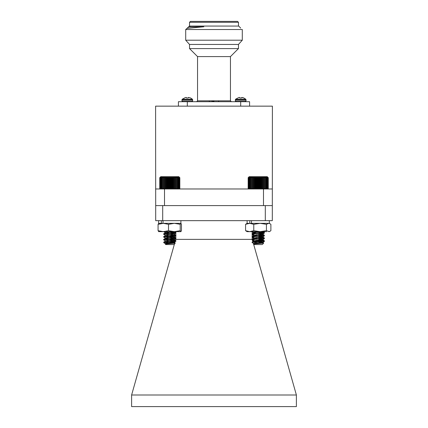 <?xml version="1.0" encoding="UTF-8"?>
<svg xmlns="http://www.w3.org/2000/svg" width="428" height="428" viewBox="0 0 428 428"><rect width="100%" height="100%" fill="white"/><g stroke="black" fill="none" stroke-linecap="round" stroke-linejoin="round"><path stroke-width="0.64" d="M170.933 241.959L172.682 241.825M164.111 242.366L163.705 242.136L165.534 241.071L163.79 239.873M163.812 239.867L164.807 239.685M170.933 239.182L172.682 239.049M175.287 238.776L175.833 238.647M163.705 242.136L175.929 240.809L164.09 239.584L163.705 239.359L165.534 238.289L163.79 237.091M163.812 237.085L164.807 236.903M170.933 236.4L172.682 236.267M175.287 235.994L175.833 235.865M163.705 239.359L175.929 238.027L164.09 236.802L163.705 236.577L165.534 235.512L163.79 234.314M163.812 234.303L164.807 234.127M170.933 233.624L172.682 233.485M175.287 233.217L175.833 233.089M165.529 232.741L163.694 231.666M168.964 241.761L170.933 241.611M175.357 240.814L168.653 240.226M168.964 238.984L170.933 238.835M175.833 238.15L168.653 237.444M168.964 236.203L170.933 236.053M175.833 235.368L168.653 234.667M168.964 233.426L170.933 233.276M175.833 232.586L168.653 231.885M164.197 242.89L165.572 243.687M172.008 242.847L174.11 242.36L169.793 241.702M168.974 240.397L165.572 240.905M175.876 240.745L174.11 239.584L169.793 238.92M168.974 237.615L165.572 238.129M175.876 237.968L174.11 236.802L169.793 236.138M168.974 234.838L165.572 235.346M174.126 234.052L169.793 233.362M163.705 236.577L175.929 235.245L164.09 234.02L163.705 233.795L165.572 232.57M168.974 232.056L172.548 231.666M173.65 242.949L174.062 242.671L167.894 241.841M174.126 239.648L174.126 239.958L167.894 239.059M174.126 236.834L174.126 237.182L167.894 236.283M174.126 234.089L175.887 235.395M165.572 232.918L166.273 232.736M170.933 232.195L174.1 231.666M267.746 177.197L268.26 177.7L267.741 177.197L268.201 177.7L267.634 177.197L268.03 177.7L267.42 177.197L267.751 177.7L267.109 177.197L267.372 177.7L266.697 177.197L266.89 177.7L266.195 177.197L266.312 177.7L265.601 177.197L265.649 177.7L264.932 177.197L264.9 177.7L264.183 177.197L264.081 177.7L263.375 177.197L263.199 177.7L262.508 177.197L262.257 177.7L261.594 177.197L261.273 177.7L260.641 177.197L260.256 177.7L259.662 177.197L259.218 177.7L258.667 177.197L258.164 177.7L257.667 177.197L257.116 177.7L256.672 177.197L256.078 177.7L255.698 177.197L255.061 177.7L254.746 177.197L254.082 177.7L253.836 177.197L253.146 177.7L252.975 177.197L252.263 177.7L252.167 177.197L251.45 177.7L251.429 177.197L250.712 177.7L250.76 177.197L250.048 177.7L250.177 177.197L249.481 177.7L249.679 177.197L249.01 177.7L249.278 177.197L248.636 177.7L248.973 177.197L248.368 177.7L248.77 177.197L248.208 177.7L248.668 177.197L248.154 177.7L248.154 188.464L248.668 188.967L248.208 188.464L248.77 188.967L248.368 188.464L248.973 188.967L248.636 188.464L249.278 188.967L249.01 188.464L249.679 188.967L249.481 188.464L250.177 188.967L250.048 188.464L250.76 188.967L250.712 188.464L251.429 188.967L251.45 188.464L252.167 188.967L252.263 188.464L252.975 188.967L253.146 188.464L253.836 188.967L254.082 188.464L254.746 188.967L255.061 188.464L255.698 188.967L256.078 188.464L256.672 188.967L257.116 188.464L257.667 188.967L258.164 188.464L258.667 188.967L259.218 188.464L259.662 188.967L260.256 188.464L260.641 188.967L261.273 188.464L261.594 188.967L262.257 188.464L262.508 188.967L263.199 188.464L263.375 188.967L264.081 188.464L264.183 188.967L264.9 188.464L264.932 188.967L265.649 188.464L265.601 188.967L266.312 188.464L266.195 188.967L266.89 188.464L266.697 188.967L267.372 188.464L267.109 188.967L267.751 188.464L267.42 188.967L268.03 188.464L267.634 188.967L268.201 188.464L267.741 188.967L268.26 188.464L267.757 188.967M248.154 188.464L248.657 188.967M254.195 243.666L252.081 242.478L252.729 242.243L264.344 241.06L256.244 240.226M253.948 243.575L262.541 242.104L254.585 240.969L252.071 239.669L264.344 238.284L256.244 237.444M253.948 240.798L262.541 239.322L254.585 238.193L252.071 236.893L264.344 235.502L256.244 234.667M253.948 238.016L262.541 236.545L254.585 235.411L252.071 234.111L264.344 232.72L253.783 231.666M252.52 242.28L252.071 242.104L252.729 241.895L264.344 240.713L258.207 240.022M252.52 239.498L252.071 239.322L252.729 239.118L264.344 237.936L258.207 237.24M252.52 236.721L252.071 236.545L252.729 236.336L264.344 235.154L258.207 234.464M252.52 233.939L252.071 233.763L252.729 233.56L264.344 232.372L258.207 231.682M263.702 243.12L262.262 244.559L254.157 244.559L253.611 243.955L263.702 243.12L254.162 242.478M254.51 243.254L255.42 243.457M253.948 235.24L261.829 234.02L264.295 232.784M262.541 233.763L258.207 233.073M254.195 232.548L253.874 232.372L254.339 232.169L258.362 231.666M253.611 243.955L262.541 242.451L256.249 241.547M252.119 242.045L254.339 240.857L262.541 239.669L256.249 238.771M252.119 239.263L254.339 238.075L262.541 236.893L256.249 235.989M252.119 236.486L254.339 235.298L262.541 234.111L256.249 233.212M252.119 233.704L254.339 232.516L261.331 231.666M248.154 177.7L249.16 176.694L267.254 176.694L268.26 177.7L268.26 188.464M257.667 177.197L257.667 188.967M258.164 177.7L258.164 188.464M257.116 188.464L257.116 177.7M256.672 177.197L256.672 188.967M256.078 177.7L256.078 188.464M258.667 177.197L258.667 188.967M259.218 177.7L259.218 188.464M259.662 177.197L259.662 188.967M260.256 177.7L260.256 188.464M260.641 177.197L260.641 188.967M261.273 177.7L261.273 188.464M261.594 177.197L261.594 188.967M262.257 177.7L262.257 188.464M262.508 177.197L262.508 188.967M263.199 177.7L263.199 188.464M263.375 177.197L263.375 188.967M264.081 177.7L264.081 188.464M264.183 177.197L264.183 188.967M264.9 177.7L264.9 188.464M264.932 177.197L264.932 188.967M265.649 177.7L265.649 188.464M266.312 177.7L266.312 188.464M266.89 177.7L266.89 188.464M267.372 177.7L267.372 188.464M267.751 177.7L267.751 188.464M268.03 177.7L268.03 188.464M268.201 177.7L268.201 188.464M248.208 177.7L248.208 188.464M248.368 177.7L248.368 188.464M248.636 177.7L248.636 188.464M249.01 177.7L249.01 188.464M249.481 177.7L249.481 188.464M250.048 177.7L250.048 188.464M250.712 177.7L250.712 188.464M251.429 177.197L251.429 188.967M251.45 177.7L251.45 188.464M252.167 177.197L252.167 188.967M252.263 177.7L252.263 188.464M252.975 177.197L252.975 188.967M253.146 177.7L253.146 188.464M253.836 177.197L253.836 188.967M254.082 177.7L254.082 188.464M254.746 177.197L254.746 188.967M255.061 177.7L255.061 188.464M255.698 177.197L255.698 188.967M159.74 188.464L160.254 188.967L159.783 188.464L160.345 188.967L159.938 188.464L160.543 188.967L160.195 188.464L160.837 188.967L160.564 188.464L161.233 188.967L161.03 188.464L161.725 188.967L161.591 188.464L162.303 188.967L162.244 188.464L162.961 188.967L162.977 188.464L163.694 188.967L163.79 188.464L164.496 188.967L164.662 188.464L165.358 188.967L165.599 188.464L166.267 188.967L166.572 188.464L167.214 188.967L167.589 188.464L168.188 188.967L168.621 188.464L169.178 188.967L169.675 188.464L170.178 188.967L170.724 188.464L171.173 188.967L171.767 188.464L172.152 188.967L172.784 188.464L173.11 188.967L173.773 188.464L174.025 188.967L174.715 188.464L174.897 188.967L175.603 188.464L175.715 188.967L176.427 188.464L176.464 188.967L177.855 188.464L177.738 188.967L178.439 188.464L178.246 188.967L178.925 188.464L178.663 188.967L179.316 188.464L178.984 188.967L179.6 188.464L179.204 188.967L179.776 188.464L179.321 188.967L179.84 188.464L179.343 188.967L179.84 188.464L179.84 177.7L179.321 177.197L179.776 177.7L179.204 177.197L179.6 177.7L178.984 177.197L179.316 177.7L178.663 177.197L178.925 177.7L178.246 177.197L178.439 177.7L177.738 177.197L177.855 177.7L177.144 177.197L177.181 177.7L176.464 177.197L176.427 177.7L175.715 177.197L175.603 177.7L174.897 177.197L174.715 177.7L174.025 177.197L173.773 177.7L173.11 177.197L172.784 177.7L172.152 177.197L171.767 177.7L171.173 177.197L170.724 177.7L170.178 177.197L169.675 177.7L169.178 177.197L168.621 177.7L168.188 177.197L167.589 177.7L167.214 177.197L166.572 177.7L166.267 177.197L165.599 177.7L165.358 177.197L164.662 177.7L164.496 177.197L163.79 177.7L163.694 177.197L162.977 177.7L162.961 177.197L162.244 177.7L162.303 177.197L161.591 177.7L161.725 177.197L161.03 177.7L161.233 177.197L160.564 177.7L160.837 177.197L160.195 177.7L160.543 177.197L159.938 177.7L160.345 177.197L159.783 177.7L160.254 177.197L159.74 177.7L159.74 188.464L160.243 188.967M175.229 243.179L173.843 244.559L165.738 244.559L165.256 244.008L175.229 243.179L163.721 242.478L175.881 241.21L167.84 240.317M165.786 243.757L165.459 243.586L166.396 243.286L174.126 242.195L165.764 240.969L163.656 239.766L175.929 238.375L167.84 237.54M165.524 240.884L174.126 239.418L165.764 238.193L163.656 236.984L175.929 235.593L167.84 234.758M165.524 238.107L174.126 236.636L165.764 235.411L163.656 234.207L175.929 232.816L167.84 231.976M163.705 233.795L175.929 232.468L168.348 231.666M163.656 242.392L165.524 243.666M165.882 243.382L166.727 243.586M165.524 235.325L173.816 234.02L175.881 232.869M174.126 233.859L165.524 232.548L170.815 231.666M165.256 244.008L174.126 242.542L167.829 241.643M175.881 238.621L174.057 239.685L165.459 238.375M175.881 235.844L174.057 236.909L167.829 236.085M175.876 235.186L173.19 233.907L167.829 233.303M165.534 232.73L173.452 231.666M159.74 177.7L160.746 176.694L178.84 176.694L179.332 177.197M171.173 177.197L171.173 188.967M171.767 177.7L171.767 188.464M170.724 188.464L170.724 177.7M170.178 177.197L170.178 188.967M169.675 177.7L169.675 188.464M172.152 177.197L172.152 188.967M172.784 177.7L172.784 188.464M173.11 177.197L173.11 188.967M173.773 177.7L173.773 188.464M174.025 177.197L174.025 188.967M174.715 177.7L174.715 188.464M174.897 177.197L174.897 188.967M175.603 177.7L175.603 188.464M175.715 177.197L175.715 188.967M176.427 177.7L176.427 188.464M176.464 177.197L176.464 188.967M177.181 177.7L177.181 188.464M177.855 177.7L177.855 188.464M178.439 177.7L178.439 188.464M178.925 177.7L178.925 188.464M179.316 177.7L179.316 188.464M179.6 177.7L179.6 188.464M179.776 177.7L179.776 188.464M159.783 177.7L159.783 188.464M159.938 177.7L159.938 188.464M160.195 177.7L160.195 188.464M160.564 177.7L160.564 188.464M161.03 177.7L161.03 188.464M161.591 177.7L161.591 188.464M162.244 177.7L162.244 188.464M162.961 177.197L162.961 188.967M162.977 177.7L162.977 188.464M163.694 177.197L163.694 188.967M163.79 177.7L163.79 188.464M164.496 177.197L164.496 188.967M164.662 177.7L164.662 188.464M165.358 177.197L165.358 188.967M165.599 177.7L165.599 188.464M166.267 177.197L166.267 188.967M166.572 177.7L166.572 188.464M167.214 177.197L167.214 188.967M167.589 177.7L167.589 188.464M168.188 177.197L168.188 188.967M168.621 177.7L168.621 188.464M169.178 177.197L169.178 188.967M260.556 242.013L262.011 241.884M263.188 241.767L264.295 241.547L263.942 241.328M263.643 241.28L256.244 240.654M252.771 239.889L254.302 239.712M260.556 239.231L262.011 239.102M263.188 238.99L264.295 238.765L263.942 238.546M252.167 237.235L252.477 237.155M252.771 237.107L254.302 236.93M260.556 236.449L262.011 236.326M263.188 236.208L264.295 235.989L263.942 235.769M252.167 234.458L252.477 234.378M252.771 234.33L254.302 234.153M260.556 233.672L262.011 233.544M263.188 233.426L264.295 233.207L263.942 232.987M258.699 241.804L260.556 241.665M263.99 241.296L264.322 241.098M252.306 239.626L252.771 239.541M258.699 239.027L260.556 238.883M263.99 238.514L264.322 238.321M252.167 236.887L252.771 236.759M258.699 236.245L260.556 236.101M263.99 235.737L264.322 235.539M252.167 234.111L252.771 233.982M258.699 233.469L260.556 233.324M263.99 232.955L264.322 232.762M264.295 241.547L262.466 242.612L258.207 241.841M264.295 238.765L262.466 239.835L258.207 239.059M264.295 235.989L262.466 237.053L258.207 236.283M264.295 233.207L262.541 234.191M262.541 239.75L262.541 240.097L264.295 241.082M262.541 236.968L262.541 237.315L264.295 238.3M262.541 234.234L264.295 235.523M254.371 232.939L255.452 232.762M260.556 232.201L262.455 231.666M180.835 223.33L180.204 224.32L174.357 223.33L180.942 223.363L181.467 224.32L181.467 230.676L180.889 231.666L158.595 231.634M180.835 231.666L180.204 230.676L174.357 231.666L168.509 230.676L168.509 224.32L163.293 223.33L158.076 224.32L158.708 223.33M168.509 230.676L163.293 231.666L158.076 230.676L158.076 224.32M158.076 230.676L158.708 231.666M180.204 230.676L180.204 224.32M161.34 220.661L161.34 223.33L158.654 223.33L174.357 223.33L168.509 224.32M266.783 231.666L247.111 231.666L245.576 230.676L245.576 224.32L247.111 223.33L249.674 223.33L245.576 224.32M270.084 223.753L268.656 223.33L269.346 223.33L270.887 224.32L270.887 230.676L269.346 231.666L266.43 230.676L266.43 224.32L260.101 223.33L253.777 224.32L249.674 223.33L268.656 223.33L266.43 224.32M266.43 230.676L260.101 231.666L253.777 230.676L253.777 224.32M253.777 230.676L249.674 231.666L245.576 230.676M270.084 231.243L268.656 231.666M180.889 220.661L180.889 223.33L163.025 223.33L163.025 220.661M269.346 223.33L269.346 220.661L269.346 223.33L251.482 223.33L251.482 220.661M249.802 220.661L249.802 223.33L247.111 223.33L247.111 220.661M238.466 44.448L189.534 44.448L185.704 40.195L242.296 40.195L238.466 44.448L238.466 48.583L189.534 48.583L197.543 56.587L230.457 56.587L238.466 48.583M242.296 40.195L242.296 29.527L185.704 29.527L185.704 40.195M188.534 101.698C190.604 101.661 190.481 101.687 188.17 101.784M240.702 28.093L238.685 26.071L189.315 26.071L188.63 27.023M155.696 205.601L155.605 106.149L272.395 106.149L272.31 220.661L155.696 220.661L155.696 205.601L162.699 205.601L162.699 220.661M265.307 220.661L265.307 205.601L162.699 205.601M155.605 188.967L164.502 188.967L164.502 205.601M263.498 205.601L263.498 188.967L164.502 188.967M263.498 188.967L272.395 188.967M187.314 106.149L187.314 101.698L178.423 101.698L178.423 106.149M249.578 106.149L249.578 101.698L240.686 101.698L240.686 106.149M187.314 101.698L240.686 101.698M209.511 100.81L218.526 100.81L218.772 101.698M213.973 101.115L212.01 100.992M211.4 100.933L210.876 100.885M209.228 101.698L209.474 100.81L197.543 100.81L197.543 56.587M192.664 99.799L181.964 99.799L182.226 99.205L192.407 99.205L192.664 99.799L192.664 100.89L181.964 100.89L182.772 101.698M246.036 99.799L235.336 99.799L235.593 99.205L245.774 99.205L246.036 99.799L246.036 100.89L235.336 100.89L236.144 101.698M192.407 99.205L190.615 97.98L188.582 97.418L188.229 97.98L186.399 97.98L186.341 97.477L185.533 97.493L182.226 99.205M186.341 97.477L186.399 97.98M241.643 97.493L241.601 97.98L241.66 97.477L241.601 97.98L239.771 97.98L239.712 97.477L238.899 97.493L235.593 99.205M242.467 97.493L243.853 97.98L241.66 97.477M245.774 99.205L243.853 97.98M188.272 97.514L188.229 97.98M239.728 97.493L239.771 97.98M238.466 22.288L189.534 22.288L190.428 21.4L237.572 21.4L238.466 22.288L238.466 26.071M187.057 28.35L203.856 26.777L188.47 26.916M188.609 26.996L190.369 26.777M252.188 239.225L252.167 236.978M252.167 231.666L252.167 233.677M252.167 234.202L252.167 236.454M175.833 231.666L175.833 232.73M175.833 232.902L175.833 235.512M175.833 235.678L175.833 238.289M175.833 238.46L175.769 239.37L252.103 239.37M252.376 239.878L252.868 241.606M253.328 243.211L296.39 395.007L131.61 395.007L131.61 406.6L296.39 406.6L296.39 395.007M131.61 395.007L174.469 243.939M174.726 243.04L175.116 241.654M175.32 240.948L175.769 239.37M265.307 205.601L272.31 205.601M218.526 100.81L230.457 100.81L230.457 56.587M163.656 234.052L163.656 234.4M163.656 236.834L163.656 237.182M163.656 239.61L163.656 239.958M164.277 243.099L163.817 242.639M174.126 242.74L174.126 242.392M175.213 243.136L174.052 242.457L175.052 241.884M174.057 234.127L175.881 233.062M175.4 240.67L174.062 239.889M175.887 238.177L174.062 237.112M175.887 232.613L174.062 231.553M175.089 243.27L174.062 242.671M252.071 233.763L252.071 234.111M252.071 236.545L252.071 236.893M252.071 239.322L252.071 239.669M252.071 242.104L252.071 242.451M264.344 232.372L264.344 232.72M264.344 235.154L264.344 235.502M264.344 237.936L264.344 238.278M264.344 240.713L264.344 241.06M262.541 242.451L262.541 242.104M262.541 239.669L262.541 239.322M262.541 236.893L262.541 236.545M262.541 234.111L262.541 233.806M253.874 243.799L253.874 243.495M253.874 241.018L253.874 240.713M253.874 238.241L253.874 237.936M253.874 235.459L253.874 235.154M253.874 232.682L253.874 232.372M262.471 242.189L264.295 241.119M262.471 239.407L264.295 238.343M262.471 236.625L264.295 235.561M253.948 232.458L252.595 231.666M264.295 240.654L262.471 239.589M264.295 237.877L262.471 236.807M264.295 235.095L262.471 234.03M264.295 232.313L263.183 231.666M263.685 243.077L262.471 242.371M163.656 233.859L163.656 234.207M163.656 236.636L163.656 236.984M163.656 239.418L163.656 239.766M163.656 242.195L163.812 242.633M175.929 232.468L175.929 232.816M175.929 235.245L175.929 235.593M175.929 238.027L175.929 238.375M175.929 240.809L175.929 241.151M174.126 242.542L174.126 242.195M174.126 239.766L174.126 239.418M174.126 236.984L174.126 236.636M174.126 234.207L174.126 233.897M165.459 241.114L165.459 240.809M165.459 235.55L165.459 235.245M165.459 232.773L165.459 232.468M174.057 242.275L175.881 241.21M174.057 239.493L175.881 238.433M174.057 236.716L175.881 235.651M165.524 232.548L163.705 231.484M175.876 232.409L174.608 231.666M264.344 232.8L264.344 233.148M264.344 235.582L264.344 235.93M264.344 238.359L264.344 238.706M264.344 241.141L264.344 241.488M262.262 244.559L263.429 243.393M262.541 242.874L262.541 242.526M253.948 244.003L253.253 243.596M253.948 241.226L252.124 240.156M253.948 238.444L252.124 237.38M253.948 235.662L252.124 234.598M253.948 232.886L252.124 231.816M264.295 232.741L262.476 231.676M158.654 220.661L158.595 223.357M188.641 26.878L185.704 29.527M197.543 100.81L196.655 101.698M192.664 100.89L191.856 101.698M230.457 100.81L231.345 101.698M246.036 100.89L245.228 101.698M181.964 99.799L181.964 100.89M235.336 99.799L235.336 100.89M189.534 44.448L189.534 48.583M189.534 22.288L189.534 26.071"/></g></svg>
